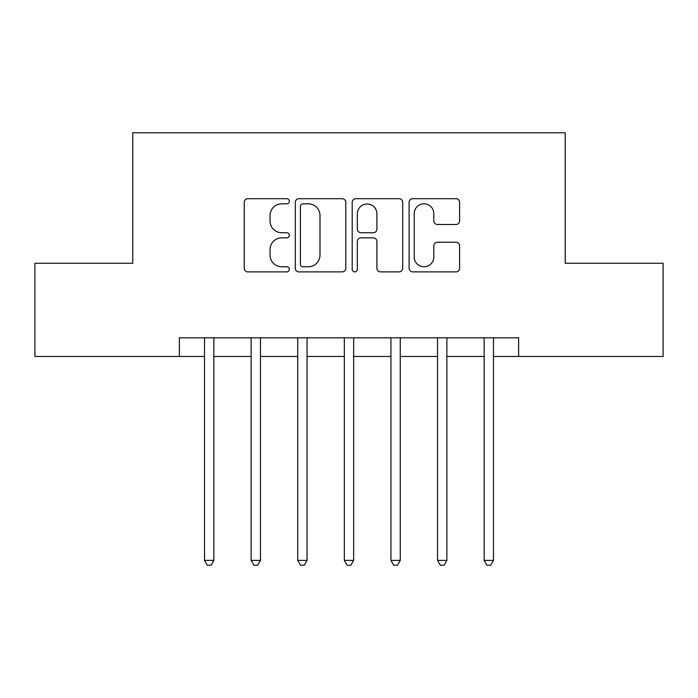 <?xml version="1.0" encoding="UTF-8"?>
<svg xmlns="http://www.w3.org/2000/svg" width="698" height="698" viewBox="0 0 698 698"><rect width="100%" height="100%" fill="white"/><g stroke="black" fill="none" stroke-linecap="round" stroke-linejoin="round"><path stroke-width="1.05" d="M289.347 201.26A2.565 2.565 0 0 0 286.791 198.694L247.903 198.694A3.656 3.656 0 0 0 244.248 202.359L244.248 268.224A3.656 3.656 0 0 0 247.903 271.888L286.791 271.888A2.565 2.565 0 0 0 289.347 269.323A2.565 2.565 0 0 0 286.791 266.758L281.756 266.758A11.709 11.709 0 0 1 270.047 255.049L270.047 249.561A11.709 11.709 0 0 1 281.756 237.852L286.791 237.852A2.565 2.565 0 0 0 289.347 235.287A2.565 2.565 0 0 0 286.791 232.731L281.756 232.731A11.709 11.709 0 0 1 270.047 221.022L270.047 215.525A11.709 11.709 0 0 1 281.756 203.816L286.791 203.816A2.565 2.565 0 0 0 289.347 201.26M455.951 224.494A3.656 3.656 0 0 0 459.607 220.838L459.607 202.359A3.656 3.656 0 0 0 455.951 198.694L412.762 198.694A3.656 3.656 0 0 0 409.107 202.359L409.107 268.224A3.656 3.656 0 0 0 412.762 271.888L455.951 271.888A3.656 3.656 0 0 0 459.607 268.224L459.607 245.905A3.656 3.656 0 0 0 455.951 242.241L437.471 242.241A3.656 3.656 0 0 0 433.807 245.905L433.807 256.969A9.789 9.789 0 0 1 424.018 266.758A9.789 9.789 0 0 1 414.228 256.969L414.228 213.605A9.789 9.789 0 0 1 424.018 203.816A9.789 9.789 0 0 1 433.807 213.605L433.807 220.838A3.656 3.656 0 0 0 437.471 224.494L455.951 224.494M179.369 356.46L34.9 356.46L34.9 263.251L132.768 263.251L132.768 132.768L565.232 132.768L565.232 263.251L663.1 263.251L663.1 356.46L518.631 356.46L518.631 337.815L179.369 337.815L179.369 356.46L204.531 356.46M345.798 202.359A3.656 3.656 0 0 0 342.142 198.694L298.953 198.694A3.656 3.656 0 0 0 295.298 202.359L295.298 268.224A3.656 3.656 0 0 0 298.953 271.888L342.142 271.888A3.656 3.656 0 0 0 345.798 268.224L345.798 202.359M355.858 198.694L399.047 198.694A3.656 3.656 0 0 1 402.702 202.359L402.702 268.224A3.656 3.656 0 0 1 399.047 271.888L380.567 271.888A3.656 3.656 0 0 1 376.903 268.224L376.903 241.508A3.656 3.656 0 0 0 373.247 237.852L360.988 237.852A3.656 3.656 0 0 0 357.324 241.508L357.324 269.323A2.565 2.565 0 0 1 354.767 271.888A2.565 2.565 0 0 1 352.202 269.323L352.202 202.359A3.656 3.656 0 0 1 355.858 198.694M213.85 356.46L251.132 356.46M260.459 356.46L297.741 356.46M307.059 356.46L344.341 356.46M353.659 356.46L390.941 356.46M400.259 356.46L437.541 356.46M446.868 356.46L484.15 356.46M493.469 356.46L518.631 356.46M302.984 203.816A2.565 2.565 0 0 0 300.419 206.381L300.419 264.202A2.565 2.565 0 0 0 302.984 266.758L308.289 266.758A11.709 11.709 0 0 0 319.998 255.049L319.998 215.525A11.709 11.709 0 0 0 308.289 203.816L302.984 203.816M376.903 213.789A9.789 9.789 0 0 0 367.113 203.999A9.789 9.789 0 0 0 357.324 213.789L357.324 229.066A3.656 3.656 0 0 0 360.988 232.731L373.247 232.731A3.656 3.656 0 0 0 376.903 229.066L376.903 213.789M214.312 337.815L214.12 338.286A3.726 3.726 90 0 0 213.85 339.682L213.85 560.389L204.531 560.389L204.531 339.682A3.726 3.726 90 0 0 204.261 338.286L204.069 337.815M213.85 560.389L211.058 565.232L207.332 565.232L204.531 560.389M260.912 337.815L260.729 338.286A3.726 3.726 86.9 0 0 260.459 339.682L260.459 560.389L251.132 560.389L251.132 339.682A3.726 3.726 86.9 0 0 250.861 338.286L250.678 337.815M260.459 560.389L257.658 565.232L253.932 565.232L251.132 560.389M307.521 337.815L307.329 338.286A3.726 3.726 86.9 0 0 307.059 339.682L307.059 560.389L297.741 560.389L297.741 339.682A3.726 3.726 86.9 0 0 297.47 338.286L297.278 337.815M307.059 560.389L304.258 565.232L300.533 565.232L297.741 560.389M354.122 337.815L353.93 338.286A3.726 3.726 86.9 0 0 353.659 339.682L353.659 560.389L344.341 560.389L344.341 339.682A3.726 3.726 86.9 0 0 344.07 338.286L343.878 337.815M353.659 560.389L350.867 565.232L347.133 565.232L344.341 560.389M400.722 337.815L400.53 338.286A3.726 3.726 86.9 0 0 400.259 339.682L400.259 560.389L390.941 560.389L390.941 339.682A3.726 3.726 86.9 0 0 390.671 338.286L390.479 337.815M400.259 560.389L397.467 565.232L393.742 565.232L390.941 560.389M447.322 337.815L447.139 338.286A3.726 3.726 86.9 0 0 446.868 339.682L446.868 560.389L437.541 560.389L437.541 339.682A3.726 3.726 86.9 0 0 437.271 338.286L437.088 337.815M446.868 560.389L444.068 565.232L440.342 565.232L437.541 560.389M493.931 337.815L493.739 338.286A3.726 3.726 86.9 0 0 493.469 339.682L493.469 560.389L484.15 560.389L484.15 339.682A3.726 3.726 86.9 0 0 483.88 338.286L483.688 337.815M493.469 560.389L490.668 565.232L486.942 565.232L484.15 560.389"/></g></svg>
